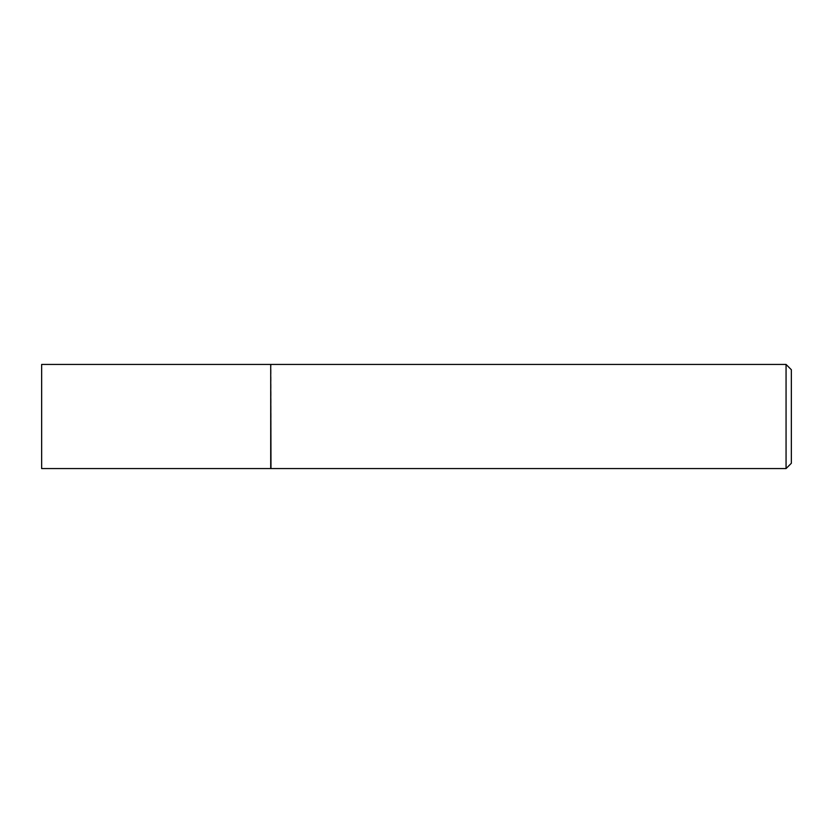 <?xml version="1.0" encoding="UTF-8"?>
<svg xmlns="http://www.w3.org/2000/svg" width="833" height="833" viewBox="0 0 833 833"><rect width="100%" height="100%" fill="white"/><g stroke="black" fill="none" stroke-linecap="round" stroke-linejoin="round"><path stroke-width="0.62" stroke-dasharray="4.17 3.12" d="M41.65 468.562L41.65 364.438M270.715 468.562L270.715 364.438M270.715 416.5L270.715 468.302L270.715 416.5M270.985 468.562L270.985 364.438M786.06 468.562L786.06 364.438M791.35 463.273L791.35 369.727"/><path stroke-width="1.25" d="M41.65 416.5L41.65 468.562L270.715 468.562L270.715 364.438L41.65 364.438L41.65 416.5M270.715 364.698L270.985 468.562L786.06 468.562L786.06 364.438L791.35 369.727L791.35 463.273L786.06 468.562M270.985 364.438L786.06 364.438"/></g></svg>

